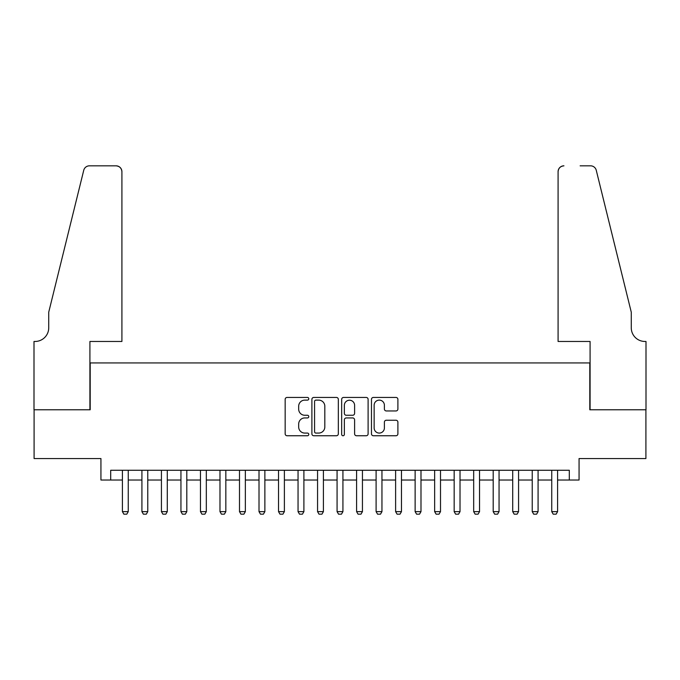 <?xml version="1.0" encoding="UTF-8"?>
<svg xmlns="http://www.w3.org/2000/svg" width="680" height="680" viewBox="0 0 680 680"><rect width="100%" height="100%" fill="white"/><g stroke="black" fill="none" stroke-linecap="round" stroke-linejoin="round"><path stroke-width="1.02" d="M308.779 398.786A1.343 1.343 0 0 0 307.436 397.443L287.079 397.443A1.912 1.912 0 0 0 285.166 399.355L285.166 433.84A1.912 1.912 0 0 0 287.079 435.752L307.436 435.752A1.343 1.343 0 0 0 308.779 434.409A1.343 1.343 0 0 0 307.436 433.075L304.801 433.075A6.128 6.128 0 0 1 298.673 426.938L298.673 424.065A6.128 6.128 0 0 1 304.801 417.936L307.436 417.936A1.343 1.343 0 0 0 308.779 416.594A1.343 1.343 0 0 0 307.436 415.259L304.801 415.259A6.128 6.128 0 0 1 298.673 409.13L298.673 406.257A6.128 6.128 0 0 1 304.801 400.12L307.436 400.12A1.343 1.343 0 0 0 308.779 398.786M395.981 410.95A1.912 1.912 0 0 0 397.894 409.028L397.894 399.355A1.912 1.912 0 0 0 395.981 397.443L373.379 397.443A1.912 1.912 0 0 0 371.467 399.355L371.467 433.84A1.912 1.912 0 0 0 373.379 435.752L395.981 435.752A1.912 1.912 0 0 0 397.894 433.84L397.894 422.152A1.912 1.912 0 0 0 395.981 420.24L386.308 420.24A1.912 1.912 0 0 0 384.396 422.152L384.396 427.95A5.125 5.125 0 0 1 379.27 433.075A5.125 5.125 0 0 1 374.144 427.95L374.144 405.246A5.125 5.125 0 0 1 379.27 400.12A5.125 5.125 0 0 1 384.396 405.246L384.396 409.028A1.912 1.912 0 0 0 386.308 410.95L395.981 410.95M110.695 480.021L110.695 470.262L569.304 470.262L569.304 480.021L579.062 480.021L579.062 458.558L645.906 458.558L645.906 409.768L589.798 409.768L589.798 362.933L90.202 362.933L90.202 409.768L34.093 409.768L34.093 458.558L100.938 458.558L100.938 480.021L122.408 480.021M338.325 399.355A1.912 1.912 0 0 0 336.404 397.443L313.803 397.443A1.912 1.912 0 0 0 311.89 399.355L311.89 433.84A1.912 1.912 0 0 0 313.803 435.752L336.404 435.752A1.912 1.912 0 0 0 338.325 433.84L338.325 399.355M343.596 397.443L366.197 397.443A1.912 1.912 0 0 1 368.109 399.355L368.109 433.84A1.912 1.912 0 0 1 366.197 435.752L356.524 435.752A1.912 1.912 0 0 1 354.603 433.84L354.603 419.857A1.912 1.912 0 0 0 352.69 417.936L346.273 417.936A1.912 1.912 0 0 0 344.361 419.857L344.361 434.409A1.343 1.343 0 0 1 343.017 435.752A1.343 1.343 0 0 1 341.675 434.409L341.675 399.355A1.912 1.912 0 0 1 343.596 397.443M128.256 480.021L141.916 480.021M147.772 480.021L161.432 480.021M167.288 480.021L180.948 480.021M186.804 480.021L200.464 480.021M206.32 480.021L219.98 480.021M225.837 480.021L239.496 480.021M245.352 480.021L259.012 480.021M264.868 480.021L278.528 480.021M284.385 480.021L298.044 480.021M303.9 480.021L317.56 480.021M323.408 480.021L337.076 480.021M342.924 480.021L356.592 480.021M362.44 480.021L376.1 480.021M381.956 480.021L395.615 480.021M401.472 480.021L415.131 480.021M420.988 480.021L434.648 480.021M440.504 480.021L454.163 480.021M460.02 480.021L473.679 480.021M479.536 480.021L493.195 480.021M499.052 480.021L512.712 480.021M518.568 480.021L532.227 480.021M538.084 480.021L551.744 480.021M557.591 480.021L569.304 480.021M315.911 400.12A1.343 1.343 0 0 0 314.568 401.464L314.568 431.732A1.343 1.343 0 0 0 315.911 433.075L318.69 433.075A6.128 6.128 0 0 0 324.819 426.938L324.819 406.257A6.128 6.128 0 0 0 318.69 400.12L315.911 400.12M354.603 405.339A5.125 5.125 0 0 0 349.486 400.223A5.125 5.125 0 0 0 344.361 405.339L344.361 413.338A1.912 1.912 0 0 0 346.273 415.259L352.69 415.259A1.912 1.912 0 0 0 354.603 413.338L354.603 405.339M128.256 470.262L128.256 511.64L126.794 514.173L123.87 514.173L122.408 511.64L122.408 470.262M122.408 511.64L128.256 511.64M121.916 341.462L121.916 171.683A5.856 5.856 0 0 0 116.059 165.827L89.42 165.827A5.856 5.856 0 0 0 83.742 170.281L48.73 312.188L48.73 327.802A13.659 13.659 0 0 1 35.071 341.462L34 341.462L34 409.768L89.913 409.768L89.913 341.462L121.916 341.462L121.916 171.683C121.541 168.147 119.595 166.201 116.059 165.827L99.866 165.827M83.742 170.281C85.229 167.067 85.229 167.067 83.742 170.281C85.229 167.067 85.229 167.067 83.742 170.281M48.73 327.802A13.659 13.659 0 0 1 35.071 341.462M558.085 341.462L558.085 171.683L558.085 341.462L590.087 341.462L590.087 409.768L646 409.768L646 341.462L644.929 341.462A13.659 13.659 0 0 1 631.269 327.802A13.659 13.659 0 0 0 644.929 341.462M620.534 268.676L596.258 170.281L631.269 312.188L631.269 327.802M580.134 165.827L590.58 165.827A5.856 5.856 0 0 1 596.258 170.281C594.77 167.067 594.77 167.067 596.258 170.281C594.77 167.067 594.77 167.067 596.258 170.281M563.941 165.827A5.856 5.856 0 0 0 558.085 171.683C558.458 168.147 560.405 166.201 563.941 165.827M147.772 470.262L147.772 511.64L146.31 514.173L143.386 514.173L141.916 511.64L141.916 470.262M141.916 511.64L147.772 511.64M167.288 470.262L167.288 511.64L165.827 514.173L162.903 514.173L161.432 511.64L161.432 470.262M161.432 511.64L167.288 511.64M186.804 470.262L186.804 511.64L185.343 514.173L182.41 514.173L180.948 511.64L180.948 470.262M180.948 511.64L186.804 511.64M206.32 470.262L206.32 511.64L204.858 514.173L201.926 514.173L200.464 511.64L200.464 470.262M200.464 511.64L206.32 511.64M225.837 470.262L225.837 511.64L224.375 514.173L221.442 514.173L219.98 511.64L219.98 470.262M219.98 511.64L225.837 511.64M245.352 470.262L245.352 511.64L243.891 514.173L240.958 514.173L239.496 511.64L239.496 470.262M239.496 511.64L245.352 511.64M264.868 470.262L264.868 511.64L263.406 514.173L260.474 514.173L259.012 511.64L259.012 470.262M259.012 511.64L264.868 511.64M284.385 470.262L284.385 511.64L282.914 514.173L279.99 514.173L278.528 511.64L278.528 470.262M278.528 511.64L284.385 511.64M303.9 470.262L303.9 511.64L302.43 514.173L299.506 514.173L298.044 511.64L298.044 470.262M298.044 511.64L303.9 511.64M323.408 470.262L323.408 511.64L321.946 514.173L319.022 514.173L317.56 511.64L317.56 470.262M317.56 511.64L323.408 511.64M342.924 470.262L342.924 511.64L341.462 514.173L338.538 514.173L337.076 511.64L337.076 470.262M337.076 511.64L342.924 511.64M362.44 470.262L362.44 511.64L360.978 514.173L358.054 514.173L356.592 511.64L356.592 470.262M356.592 511.64L362.44 511.64M381.956 470.262L381.956 511.64L380.494 514.173L377.57 514.173L376.1 511.64L376.1 470.262M376.1 511.64L381.956 511.64M401.472 470.262L401.472 511.64L400.01 514.173L397.086 514.173L395.615 511.64L395.615 470.262M395.615 511.64L401.472 511.64M420.988 470.262L420.988 511.64L419.526 514.173L416.594 514.173L415.131 511.64L415.131 470.262M415.131 511.64L420.988 511.64M440.504 470.262L440.504 511.64L439.042 514.173L436.11 514.173L434.648 511.64L434.648 470.262M434.648 511.64L440.504 511.64M460.02 470.262L460.02 511.64L458.558 514.173L455.625 514.173L454.163 511.64L454.163 470.262M454.163 511.64L460.02 511.64M479.536 470.262L479.536 511.64L478.074 514.173L475.142 514.173L473.679 511.64L473.679 470.262M473.679 511.64L479.536 511.64M499.052 470.262L499.052 511.64L497.59 514.173L494.658 514.173L493.195 511.64L493.195 470.262M493.195 511.64L499.052 511.64M518.568 470.262L518.568 511.64L517.097 514.173L514.173 514.173L512.712 511.64L512.712 470.262M512.712 511.64L518.568 511.64M538.084 470.262L538.084 511.64L536.613 514.173L533.689 514.173L532.227 511.64L532.227 470.262M532.227 511.64L538.084 511.64M557.591 470.262L557.591 511.64L556.13 514.173L553.206 514.173L551.744 511.64L551.744 470.262M551.744 511.64L557.591 511.64"/></g></svg>
